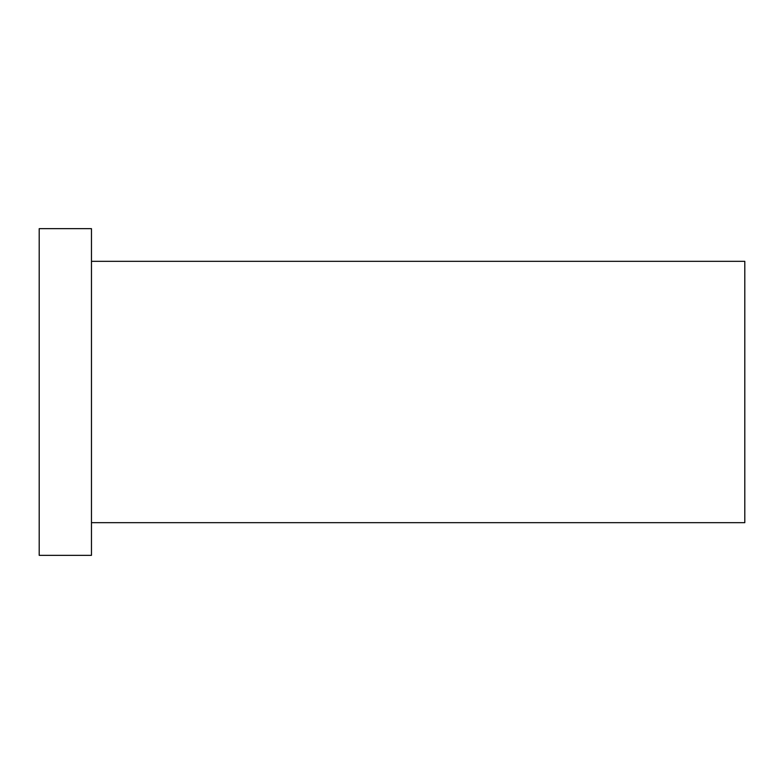 <?xml version="1.0" encoding="UTF-8"?>
<svg xmlns="http://www.w3.org/2000/svg" width="784" height="784" viewBox="0 0 784 784"><rect width="100%" height="100%" fill="white"/><g stroke="black" fill="none" stroke-linecap="round" stroke-linejoin="round"><path stroke-width="1.18" d="M91.463 261.337L744.8 261.337L744.8 522.663L91.463 522.663M39.2 392L39.2 555.337L91.463 555.337L91.463 228.663L39.2 228.663L39.2 392"/></g></svg>
